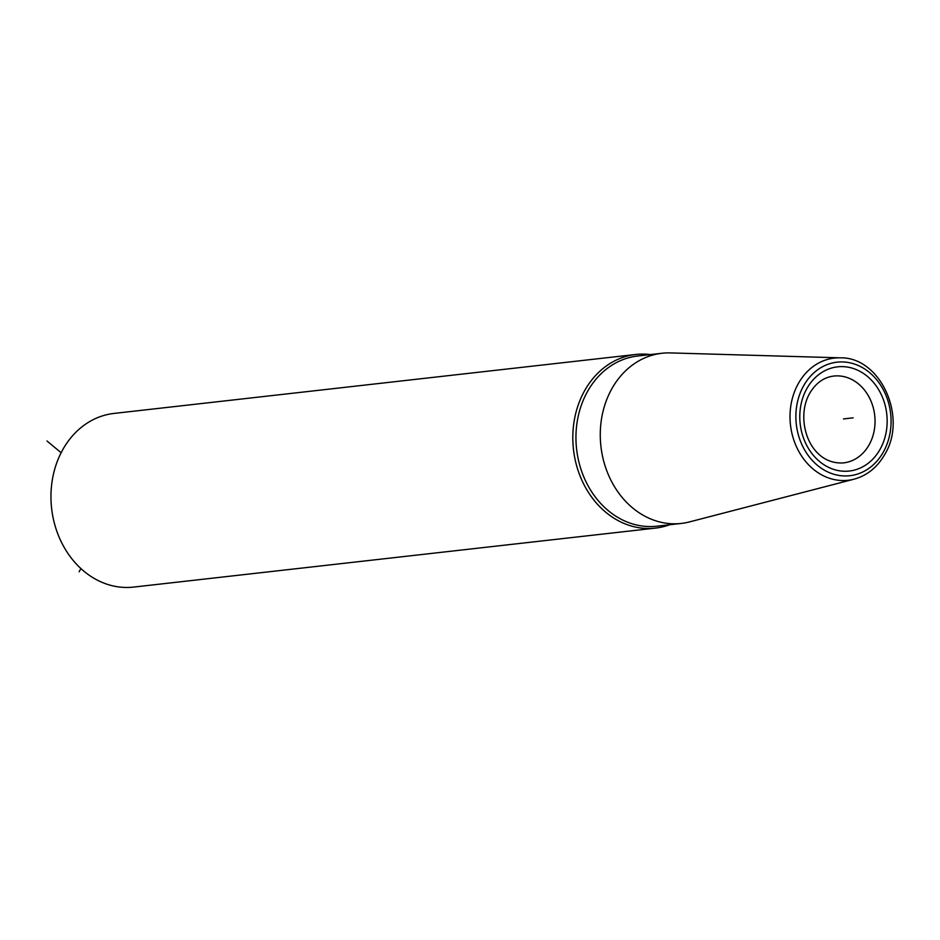<?xml version="1.0" encoding="UTF-8"?>
<svg xmlns="http://www.w3.org/2000/svg" width="940" height="940" viewBox="0 0 940 940"><rect width="100%" height="100%" fill="white"/><g stroke="black" fill="none" stroke-linecap="round" stroke-linejoin="round"><path stroke-width="1.41" d="M840.36 357.835A61.488 51.089 83.6 0 0 798.354 383.52A61.488 51.089 -96.4 0 0 799.623 452.869A61.488 51.089 -96.4 0 0 854.072 479.177C867.115 475.57 877.326 467.333 884.716 454.478C907.817 417.36 880.545 356.918 840.36 357.835L670.385 352.911A85.634 71.158 83.6 0 0 662.007 353.264A85.634 71.158 83.6 0 0 611.881 388.678A85.634 71.158 -96.4 0 0 611.306 480.974A85.634 71.158 -96.4 0 0 681.241 523.439L656.919 526.188A85.634 71.158 -96.4 0 1 586.983 483.724A85.634 71.158 -96.4 0 1 587.559 391.428A85.634 71.158 83.6 0 1 637.684 356.013L662.007 353.264M854.072 479.177L689.49 521.912A85.634 71.158 -96.4 0 1 681.241 523.439M650.374 354.58A87.385 72.615 83.6 0 0 635.816 354.462A87.385 72.615 83.6 0 0 584.668 390.605A87.385 72.615 83.6 0 0 584.069 484.781A87.385 72.615 83.6 0 0 655.439 528.115A87.385 72.615 83.6 0 0 669.597 524.755M635.816 354.462L113.952 413.436A87.385 72.615 83.6 0 0 62.804 449.579A87.385 72.615 83.6 0 0 62.216 543.755A87.385 72.615 83.6 0 0 133.574 587.089L655.439 528.115M61.112 452.728L47 441.001M843.474 418.935L853.132 417.842M80.91 568.571L79.113 571.779M883.33 452.07A57.129 47.47 -96.4 0 1 817.436 465.335A57.129 47.47 -96.4 0 1 803.618 385.799A57.129 47.47 -96.4 0 1 869.512 372.534A57.129 47.47 -96.4 0 1 883.33 452.07M880.052 449.344A52.428 43.569 -96.4 0 1 819.574 461.517A52.428 43.569 -96.4 0 1 806.896 388.526A52.428 43.569 -96.4 0 1 867.361 376.353A52.428 43.569 -96.4 0 1 880.052 449.344M843.544 462.891A43.687 36.307 83.6 0 0 869.124 444.82A43.687 36.307 -96.4 0 0 869.418 397.738A43.687 36.307 -96.4 0 0 833.733 376.059C823.851 377.269 815.838 383.027 809.681 393.343C794.5 419.792 809.693 465.23 843.544 462.891"/></g></svg>
